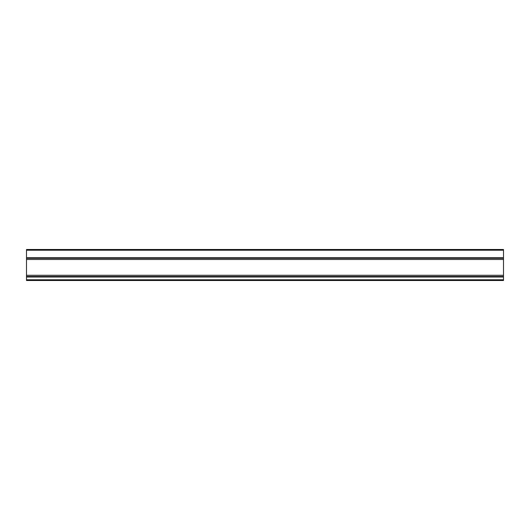 <?xml version="1.0" encoding="UTF-8"?>
<svg xmlns="http://www.w3.org/2000/svg" width="530" height="530" viewBox="0 0 530 530"><rect width="100%" height="100%" fill="white"/><g stroke="black" fill="none" stroke-linecap="round" stroke-linejoin="round"><path stroke-width="0.79" d="M503.5 258.216L503.5 259.488L26.5 259.488L26.5 258.216L503.5 258.216L503.5 249.498L26.5 249.498L26.5 258.216M26.5 276.474L26.5 275.282L503.5 275.282L503.5 276.474L26.5 276.474L26.5 280.502L503.5 280.502L503.5 276.554L26.5 276.554M26.5 259.488L26.5 275.282M503.5 259.488L503.5 275.282M503.5 258.296L26.5 258.296M503.5 257.739L26.5 257.739M503.5 250.213L26.5 250.213M503.5 279.787L26.5 279.787M503.5 277.031L26.5 277.031"/></g></svg>
